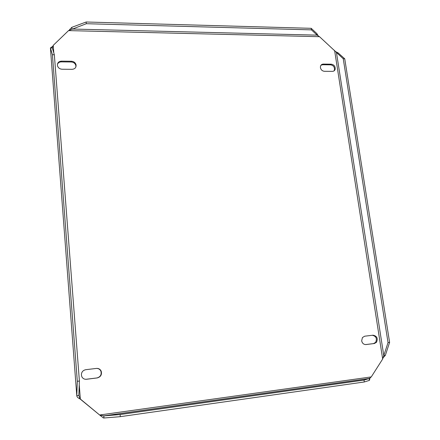 <?xml version="1.0" encoding="UTF-8"?>
<svg xmlns="http://www.w3.org/2000/svg" width="440" height="440" viewBox="0 0 440 440"><rect width="100%" height="100%" fill="white"/><g stroke="black" fill="none" stroke-linecap="round" stroke-linejoin="round"><path stroke-width="0.66" d="M320.975 65.219L322.652 64.746L330.545 64.834C333.438 65.395 334.736 67.111 334.444 69.977L333.944 70.945M320.419 67.661L320.491 66.225C320.93 64.856 321.888 64.147 323.351 64.092L331.26 64.185C334.152 64.752 335.456 66.468 335.159 69.338C334.702 70.642 333.773 71.319 332.365 71.368L324.445 71.308C322.305 71.071 320.958 69.856 320.419 67.661M81.378 375.056C81.439 372.119 82.896 370.332 85.734 369.699L96.476 368.412C98.687 368.28 100.265 369.215 101.206 371.217C102.025 374.709 100.705 376.948 97.251 377.933L86.488 379.269C84.43 379.429 82.896 378.615 81.879 376.844L81.378 375.056M57.398 64.422C58.063 62.794 59.362 61.947 61.292 61.875L71.258 61.985C73.667 62.194 75.201 63.393 75.856 65.577L75.884 66.985M57.387 65.142C57.464 62.684 58.823 61.353 61.468 61.138L71.456 61.248C73.876 61.457 75.411 62.662 76.065 64.85C76.285 67.535 74.971 69.02 72.116 69.322L62.106 69.24C59.736 69.058 58.196 67.898 57.486 65.769L57.387 65.142M361.669 340.824L362.439 337.535L364.711 336.199L373.049 335.198C376.992 336.017 378.125 338.399 376.453 342.337L374.336 343.519L365.981 344.559C363.715 344.581 362.28 343.332 361.669 340.824M79.25 384.824L80.338 399.02L99.501 414.887L103.384 417.956L103.983 417.995L120.302 416.669L364.293 381.975L364.012 380.1L369.397 378.455L371.272 376.91L382.668 359.029L383.785 355.57L385.336 355.366L389.609 342.397L344.735 58.795L343.25 58.773L319.528 36.696L317.114 35.14L316.882 33.622L311.212 28.32L86.152 22L86.3 23.711L68.53 30.613L53.224 45.364L52.311 47.988L50.419 47.955L52.415 54.72L77.314 381.304L79.398 381.046L78.837 395.411L80.097 398.97L99.501 414.887M96.415 368.418C98.527 368.379 100.029 369.32 100.92 371.239C101.734 374.721 100.413 376.954 96.971 377.938L85.8 379.308M372.361 335.28C376.184 336.226 377.262 338.608 375.59 342.419L373.472 343.602L365.563 344.581M371.272 376.91L99.792 414.981L103.813 415.91L103.983 417.995M364.293 381.975L369.408 380.369L369.132 378.532L103.813 415.91L120.115 414.557L364.012 380.1M369.408 380.369L369.996 378.076M120.115 414.557L120.302 416.669M77.314 381.304L76.786 395.681C76.852 396.886 77.957 397.98 80.097 398.97M52.663 46.392L50.419 47.955L76.786 395.681L78.837 395.411M52.311 47.988L54.346 54.747L79.398 381.046M54.346 54.747L52.415 54.72M318.186 35.8L316.882 33.622M86.152 22L71.819 27.335L71.962 29.029L317.114 35.14L311.443 29.871L86.3 23.711M71.819 27.335L69.086 30.311M311.443 29.871L311.212 28.32M344.735 58.795L337.959 52.778L336.545 52.288M337.959 52.778L336.49 52.751L383.785 355.57L388.036 342.59L343.25 58.773M383.125 357.781L385.336 355.366M388.036 342.59L389.609 342.397M323.351 64.092L322.652 64.746M61.468 61.138L61.292 61.875M53.807 52.96L53.224 45.364M334.598 50.391L382.668 359.029M68.53 30.613L319.528 36.696M374.336 343.519L373.472 343.602M71.456 61.248L71.258 61.985M97.251 377.933L96.971 377.938M331.26 64.185L330.545 64.834M376.453 342.337L375.59 342.419M76.065 64.85L75.856 65.577M101.206 371.217L100.92 371.239M335.159 69.338L334.444 69.977M103.274 415.932L369.397 378.455M52.674 46.371L50.556 47.955M69.993 29.805L69.889 29.172M335.583 51.59L337.854 52.773"/></g></svg>
